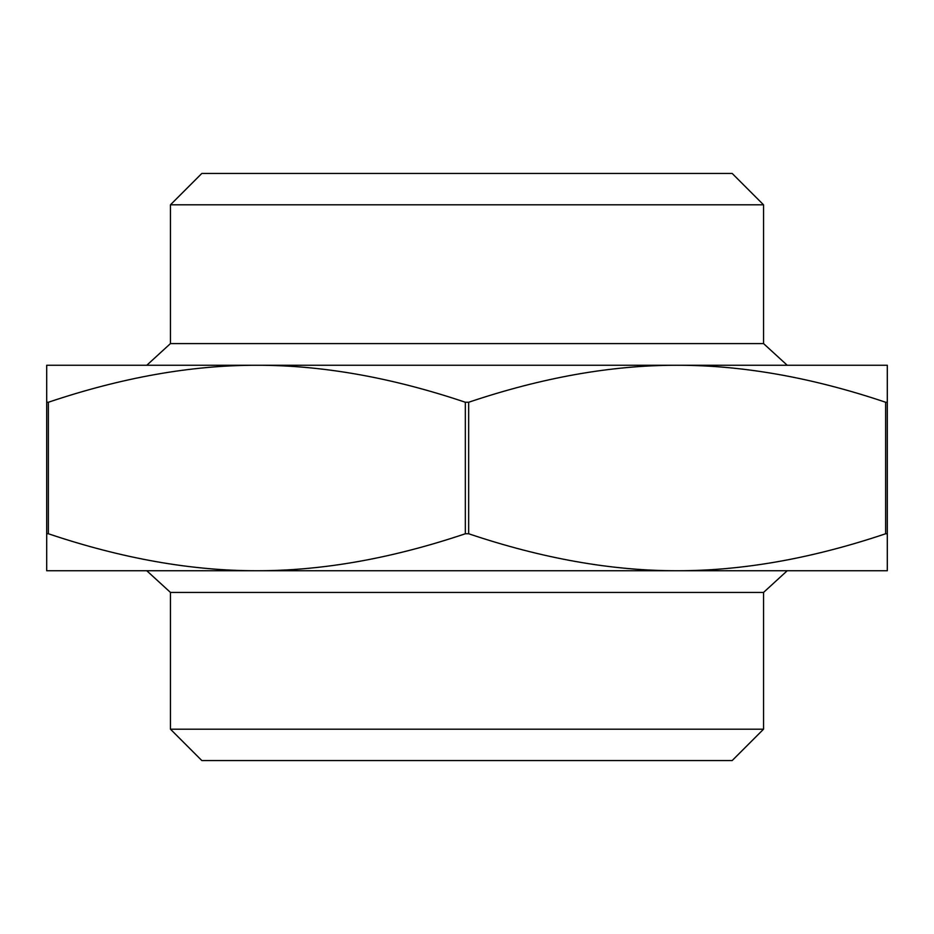 <?xml version="1.0" encoding="UTF-8"?>
<svg xmlns="http://www.w3.org/2000/svg" width="934" height="934" viewBox="0 0 934 934"><rect width="100%" height="100%" fill="white"/><g stroke="black" fill="none" stroke-linecap="round" stroke-linejoin="round"><path stroke-width="1.4" d="M887.3 533.758L887.3 570.744L46.7 570.744L46.7 533.758L48.37 533.758C121.899 558.497 191.4 570.826 256.85 570.744C322.3 570.826 391.801 558.497 465.33 533.758L468.67 533.758C542.199 558.497 611.7 570.826 677.15 570.744C742.6 570.826 812.101 558.497 885.63 533.758L887.3 533.758L887.3 402.25L885.63 402.25C812.101 377.499 742.6 365.171 677.15 365.264C611.7 365.171 542.199 377.499 468.67 402.25L465.33 402.25C391.801 377.499 322.3 365.171 256.85 365.264C191.4 365.171 121.899 377.499 48.37 402.25L46.7 402.25L46.7 533.758M46.7 402.25L46.7 365.264L887.3 365.264L887.3 402.25M763.545 204.815L732.186 173.455L201.814 173.455L170.455 204.815L763.545 204.815L763.545 343.584L170.455 343.584L146.766 365.264M763.545 729.185L170.455 729.185L201.814 760.545L732.186 760.545L763.545 729.185L763.545 592.425L170.455 592.425L170.455 729.185M877.295 365.264L677.15 365.264M256.85 365.264L56.705 365.264M66.711 570.744L256.85 570.744M677.15 570.744L867.289 570.744M763.545 343.584L787.234 365.264M763.545 592.425L787.234 570.744M48.37 533.758L48.37 402.25M465.33 402.25L465.33 533.758M468.67 533.758L468.67 402.25M885.63 402.25L885.63 533.758M170.455 204.815L170.455 343.584M170.455 592.425L146.766 570.744"/></g></svg>
